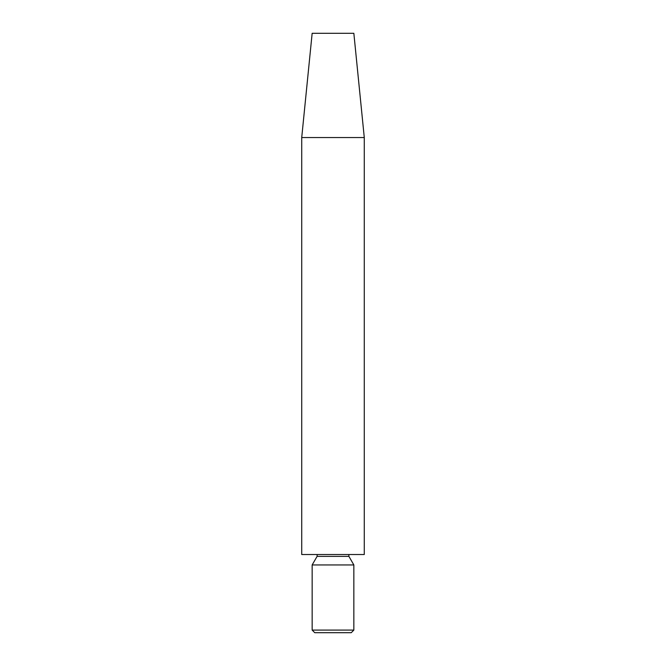 <?xml version="1.0" encoding="UTF-8"?>
<svg xmlns="http://www.w3.org/2000/svg" width="666" height="666" viewBox="0 0 666 666"><rect width="100%" height="100%" fill="white"/><g stroke="black" fill="none" stroke-linecap="round" stroke-linejoin="round"><path stroke-width="1" d="M353.846 630.094L351.24 632.7L314.76 632.7L312.154 630.094L353.846 630.094L353.846 564.943L312.154 564.943L312.154 630.094M364.277 554.52L301.723 554.52L301.723 137.546L364.277 137.546L364.277 554.52M364.277 137.546L353.846 33.3L312.154 33.3L301.723 137.546M353.846 564.943L348.909 556.385L317.091 556.385L312.154 564.943M348.909 556.385L348.826 554.52M317.091 556.385L317.174 554.52"/></g></svg>
